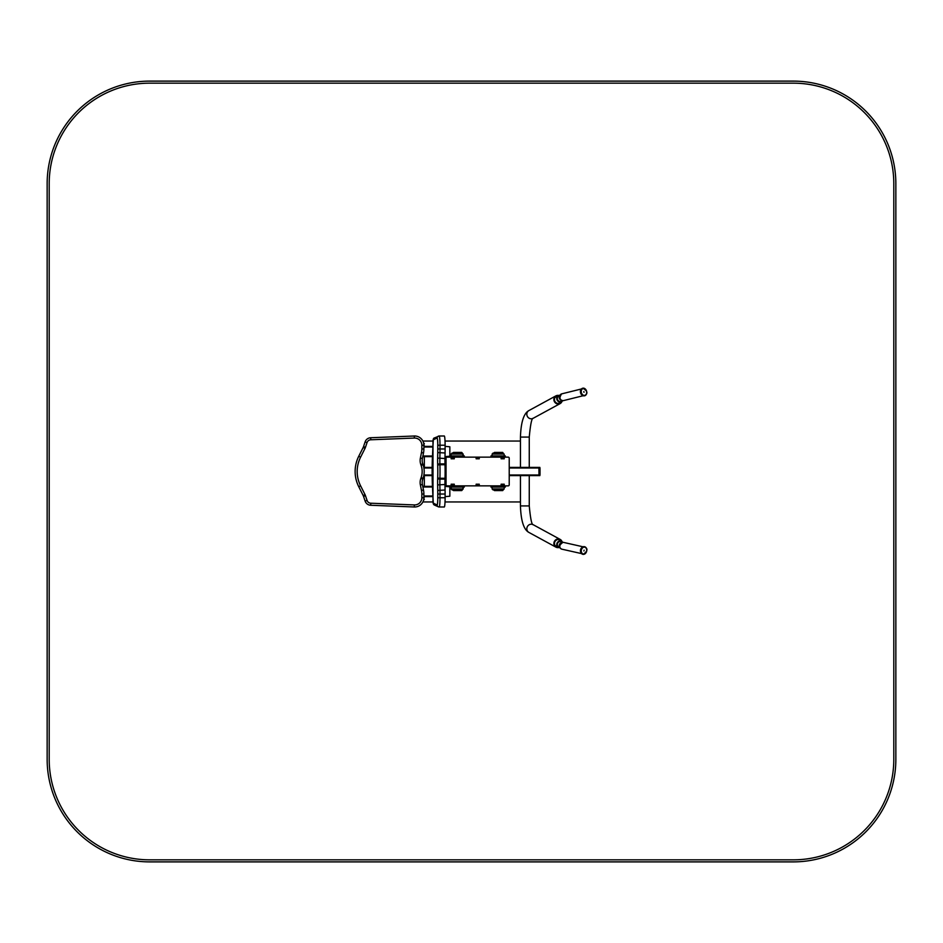<?xml version="1.0" encoding="UTF-8"?>
<svg xmlns="http://www.w3.org/2000/svg" width="943" height="943" viewBox="0 0 943 943"><rect width="100%" height="100%" fill="white"/><g stroke="black" fill="none" stroke-linecap="round" stroke-linejoin="round"><path stroke-width="1.41" d="M422.877 501.959L433.061 501.959M445.013 501.959L520.442 501.959M520.442 441.041L445.013 441.041M433.061 441.041L422.888 441.041M508.194 457.143L447.076 457.143L508.194 457.143A1.026 1.026 0 0 1 509.22 458.168L509.22 484.832A1.026 1.026 0 0 1 508.194 485.857L447.076 485.857A1.026 1.026 0 0 1 446.051 484.832L446.051 458.168A1.026 1.026 0 0 1 447.076 457.143M454.255 458.781L454.267 457.968L451.178 457.968L454.267 457.944L454.267 458.805L451.155 458.805L451.155 457.944L451.155 458.781L454.267 458.781M479.233 458.781L479.256 457.968L476.156 457.968L479.256 457.944L479.256 458.805L476.132 458.805L476.132 457.944L476.132 458.781L479.256 458.781M501.11 457.968L504.234 457.944L504.234 458.805L501.11 458.805L501.11 457.944M509.22 484.832L509.22 458.168M451.155 485.032L451.155 484.195L454.267 484.195L454.267 485.056L451.155 485.056L454.267 485.032L454.255 484.219L451.155 484.219L451.178 485.032M476.132 485.032L476.132 484.195L479.256 484.195L479.256 485.056L476.132 485.056L479.256 485.032L479.233 484.219L476.132 484.219L476.156 485.032M501.11 485.032L501.11 484.195L504.234 484.195L504.234 485.056L501.11 485.056M464.298 455.917L464.298 457.143L464.298 455.917L449.941 455.917L449.941 457.143M451.685 453.453L451.072 454.066L463.178 454.066L451.685 453.453L462.153 453.041L452.098 453.041L451.072 454.066L451.072 455.917M453.43 452.428L461.74 452.428L453.43 452.428M505.318 457.143L505.318 455.917L490.961 455.917L490.961 457.143M492.093 454.066L504.187 454.066L492.706 453.453L503.161 453.041L493.118 453.041L492.093 454.066L492.093 455.917M494.45 452.428L502.749 452.428L494.45 452.428M464.298 487.083L464.298 485.857L464.298 487.083L449.941 487.083L449.941 485.857M452.77 489.547L462.553 489.547L452.77 489.547M453.43 490.572L461.74 490.572L453.43 490.572M505.318 485.857L505.318 487.083L490.961 487.083L490.961 485.857M493.79 489.547L503.574 489.547L493.79 489.547M494.45 490.572L502.76 490.572L494.45 490.572M488.91 457.143L466.349 457.143M488.91 485.857L466.349 485.857M423.749 443.611L424.326 446.381M424.326 496.619L423.737 499.389M446.051 475.602L445.096 475.602M432.153 475.602L423.796 475.602M446.051 467.398L445.096 467.398M432.153 467.398L423.796 467.398M422.759 456.636L432.448 456.636M423.89 446.381L432.884 446.381M423.89 496.619L432.884 496.619M422.759 486.364L432.448 486.364M445.285 486.364L449.163 486.364M445.285 446.381L449.846 446.782L449.846 456.223L445.084 456.636M445.002 486.376L449.846 486.777L449.846 496.218L445.155 496.619M421.839 497.751L423.89 497.751L423.89 494.038A20.51 20.51 90 0 0 423.49 490.018L422.393 484.502A10.255 10.255 -90 0 1 422.77 479.103L423.053 478.278A20.51 20.51 90 0 0 423.053 464.722L422.77 463.897A10.255 10.255 -90 0 1 422.393 458.498L423.49 452.982A20.51 20.51 90 0 0 423.89 448.962L423.89 445.226A9.23 9.23 90 0 0 414.295 436.008L370.693 437.741A6.153 6.153 90 0 0 365.106 441.925L363.526 446.64A6.153 6.153 -90 0 1 363.185 447.454L358.741 456.282A33.842 33.842 90 0 0 358.753 486.718L363.185 495.535A6.153 6.153 -90 0 1 363.526 496.348L365.118 501.075A6.153 6.153 90 0 0 370.705 505.259L414.295 506.98A9.23 9.23 90 0 0 423.89 497.751L423.89 494.038L421.839 494.038A18.459 18.459 90 0 0 421.474 490.419L420.378 484.914A12.306 12.306 -90 0 1 420.826 478.431L421.12 477.606A18.459 18.459 90 0 0 421.12 465.394L420.826 464.569A12.306 12.306 -90 0 1 420.378 458.086L421.474 452.581A18.459 18.459 90 0 0 421.839 448.962L421.839 445.226A7.179 7.179 90 0 0 414.378 438.059L370.776 439.78A4.102 4.102 90 0 0 367.051 442.573L365.471 447.3A8.204 8.204 -90 0 1 365.024 448.373L360.58 457.202A31.791 31.791 90 0 0 360.58 485.798L365.024 494.615A8.204 8.204 -90 0 1 365.471 495.688L367.063 500.427A4.102 4.102 90 0 0 370.788 503.22L414.378 504.929A7.179 7.179 90 0 0 421.839 497.751L421.839 494.038M433.32 503.22A2.051 2.039 -65.8 0 0 434.523 505.083L438.318 506.792A2.051 2.039 -65.8 0 0 439.155 506.98A9.23 0.802 -90 0 0 439.19 506.98L444.271 506.98A9.23 0.802 -90 0 0 444.294 506.98A9.23 0.802 -90 0 0 445.108 497.751L445.108 494.038A20.51 1.792 -90 0 0 445.072 490.018L444.966 484.502A10.255 0.896 90 0 1 445.002 479.103L445.025 478.278A20.51 1.792 -90 0 0 445.025 464.722L445.002 463.897A10.255 0.896 90 0 1 444.966 458.498L445.072 452.982A20.51 1.792 -90 0 0 445.108 448.962L445.108 445.226A9.23 0.802 -90 0 0 444.294 436.008A9.23 0.802 -90 0 0 444.271 436.008L439.226 436.008A9.23 0.802 -90 0 0 439.155 436.008A2.051 2.039 65.6 0 0 437.128 438.059L433.32 439.78L432.861 447.3A8.204 0.719 90 0 1 432.825 448.373L432.436 457.202A31.791 2.77 -90 0 0 432.436 485.798L432.825 494.615A8.204 0.719 90 0 1 432.861 495.688L433.32 503.22L437.128 504.929A7.179 0.625 -90 0 0 437.776 497.751L437.776 494.038A18.459 1.603 -90 0 0 437.741 490.419L437.646 484.914A12.306 1.073 90 0 1 437.682 478.431L437.705 477.606A18.459 1.603 -90 0 0 437.705 465.394L437.682 464.569A12.306 1.073 90 0 1 437.646 458.086L437.741 452.581A18.459 1.603 -90 0 0 437.776 448.962L437.776 445.226A7.179 0.625 -90 0 0 437.128 438.059M558.692 395.482A4.409 4.114 61.4 0 0 553.871 399.714A4.409 4.114 61.4 0 0 561.957 401.47M561.002 402.013A3.796 3.536 -118.6 0 1 554.449 399.714A3.796 3.536 -118.6 0 1 557.714 395.989M561.981 541.53A4.409 4.114 118.6 0 0 554.449 541.317A4.409 4.114 118.6 0 0 558.716 547.518M557.737 547.011A3.796 3.536 -61.4 0 1 554.956 541.588A3.796 3.536 -61.4 0 1 561.014 540.987M509.22 475.602L538.913 475.602L539.007 474.989L538.913 467.398L509.22 467.398M562.7 400.716A3.43 3.206 -118.6 0 1 556.877 399.419A3.43 3.206 -118.6 0 1 560.012 395.27M559.34 395.883A2.864 2.664 61.4 0 0 560.118 401.47A2.864 2.664 61.4 0 0 561.969 400.704M560.048 547.73A3.43 3.206 -61.4 0 1 557.207 542.814A3.43 3.206 -61.4 0 1 562.712 542.284M561.981 542.296A2.864 2.664 118.6 0 0 557.678 543.074A2.864 2.664 118.6 0 0 559.352 547.117M538.842 467.398L539.856 467.398L540.021 468.423L539.007 468.423L539.007 474.577L540.021 474.577L539.856 475.602L538.842 475.602M540.021 468.423L540.021 474.577M583.929 550.983L584.082 550.182L583.929 550.983M583.976 392.347L583.858 391.545L583.976 392.347M446.051 484.832L446.051 458.168M508.194 485.857L447.076 485.857M501.134 458.781L504.21 458.781L504.21 457.968L501.134 457.968L501.11 458.781M501.134 484.219L501.134 485.032L504.21 485.032L504.21 484.219L501.11 484.219M793.311 81.11A102.539 102.539 0 0 1 895.85 183.661L895.85 759.339A102.539 102.539 0 0 1 793.311 861.89L149.689 861.89A102.539 102.539 0 0 1 47.15 759.339L47.15 183.661A102.539 102.539 0 0 1 149.689 81.11L793.311 81.11M793.311 83.161L149.689 83.161A100.488 100.488 0 0 0 49.201 183.661L49.201 759.339A100.488 100.488 0 0 0 149.689 859.839L793.311 859.839A100.488 100.488 0 0 0 893.799 759.339L893.799 183.661A100.488 100.488 0 0 0 793.311 83.161M463.072 457.143L463.072 455.917M451.178 457.143L451.178 455.917M462.153 452.84L452.098 453.041M504.092 457.143L504.092 455.917M492.187 457.143L492.187 455.917M503.161 453.041L493.118 453.041M463.072 485.857L463.072 487.083M451.178 485.857L451.178 487.083M462.153 490.16L452.098 489.959L462.153 489.959L463.178 488.934L463.178 487.083L462.553 489.547M452.098 489.959L451.072 488.934L463.178 488.934M504.092 485.857L504.092 487.083M492.199 485.857L492.199 487.083M503.161 489.959L493.118 489.959L503.161 489.959L504.187 488.934L504.187 487.083M493.118 489.959L492.093 488.934L504.187 488.934M446.051 474.989L445.108 474.989M432.142 474.989L423.914 474.989M446.051 468.011L445.108 468.011M432.142 468.011L423.914 468.011M422.888 456.011L432.472 456.011M423.89 446.994L432.861 446.994M423.89 496.006L432.861 496.006M422.888 486.989L432.472 486.989M421.474 490.419L423.49 490.018L422.393 484.502L420.378 484.914M420.826 478.431L422.77 479.103L423.053 478.278L421.12 477.606M421.12 465.394L423.053 464.722L422.77 463.897L420.826 464.569M420.378 458.086L422.393 458.498L423.49 452.982L421.474 452.581M421.839 448.962L423.89 448.962L423.89 445.226L421.839 445.226M367.051 442.573L365.106 441.925L363.526 446.64L365.471 447.3M365.024 448.373L363.185 447.454L358.741 456.282L360.58 457.202M360.58 485.798L358.753 486.718L363.185 495.535L365.024 494.615M365.471 495.688L363.526 496.348L365.118 501.075L367.063 500.427M414.295 506.98L414.378 504.929M370.705 505.259L370.788 503.22M414.295 436.008L414.378 438.059M370.693 437.741L370.776 439.78M445.108 494.038L439.992 494.038A20.51 1.792 -90 0 0 439.957 490.018L439.862 484.502A10.255 0.896 90 0 1 439.898 479.103L439.921 478.278A20.51 1.792 -90 0 0 439.921 464.722L439.898 463.897A10.255 0.896 90 0 1 439.862 458.498L439.957 452.982A20.51 1.792 -90 0 0 439.992 448.962L439.992 445.226A9.23 0.802 -90 0 0 439.19 436.008L434.523 437.917A2.051 2.039 65.6 0 0 433.32 439.78M445.072 490.018L437.741 490.419M444.966 484.502L437.646 484.914M445.002 479.103L439.898 479.103A2.051 0.672 -178.3 0 1 437.682 478.431M445.025 478.278L439.921 478.278A2.051 0.672 -178.3 0 1 437.705 477.606M445.025 464.722L439.921 464.722A2.051 0.672 178.3 0 0 437.705 465.394M445.002 463.897L439.898 463.897A2.051 0.672 178.3 0 0 437.682 464.569M444.966 458.498L437.646 458.086M445.072 452.982L437.741 452.581M445.108 448.962L437.776 448.962M445.108 445.226L437.776 445.226M444.294 506.98L439.19 506.98A9.23 0.802 -90 0 0 439.992 497.751L439.992 494.038L437.776 494.038M445.108 497.751L437.776 497.751M439.19 506.98L438.318 506.792A2.051 2.039 -65.8 0 1 437.128 504.929M520.442 467.398L520.442 437.069L529.259 437.069C530.449 424.291 531.758 418.032 533.184 418.279M520.442 437.069C520.949 422.181 523.766 413.34 528.882 410.582A4.409 4.114 61.4 0 0 526.819 414.449A4.409 4.114 61.4 0 0 533.101 418.327L560.154 403.592M559.8 395.848A2.746 2.558 61.4 0 0 561.368 400.268M529.259 475.602L529.259 505.931L520.442 505.931C520.949 520.819 523.766 529.66 528.893 532.418L555.946 547.152M560.166 539.408L533.113 524.673A4.409 4.114 118.6 0 0 527.396 526.583A4.409 4.114 118.6 0 0 528.893 532.418M561.344 542.744A2.746 2.558 118.6 0 0 559.836 547.164M539.007 468.011L509.22 468.011M539.007 474.989L509.22 474.989M583.469 554.024A3.489 2.676 102.7 0 0 586.57 549.109A3.489 2.676 102.7 0 0 581.949 548.614A3.489 2.676 102.7 0 0 583.469 554.024M583.151 554.366A3.902 2.994 102.7 0 0 586.699 551.007A3.902 2.994 102.7 0 0 584.589 546.728A3.902 2.994 102.7 0 0 580.817 549.863A3.902 2.994 102.7 0 0 582.88 554.331A3.902 2.994 102.7 0 0 583.151 554.366M584.53 546.704A3.902 2.994 102.7 0 0 584.471 546.692A3.902 2.994 102.7 0 0 580.688 549.84A3.902 2.994 102.7 0 0 582.75 554.295A3.902 2.994 102.7 0 0 582.821 554.307M563.03 542.296A3.489 2.676 -77.3 0 1 563.266 542.343L563.006 542.296A3.489 2.676 -77.3 0 0 559.859 545.302A3.489 2.676 -77.3 0 0 561.733 549.144C558.574 547.447 558.999 545.16 563.006 542.296M580.923 552.692A3.689 2.841 -77.3 0 1 582.126 547.364M580.558 551.773A3.489 2.676 -77.3 0 1 581.407 548.024M584.082 395.376A3.489 2.676 76.1 0 0 586.263 390.461A3.489 2.676 76.1 0 0 581.548 389.978A3.489 2.676 76.1 0 0 584.082 395.376M583.835 395.836A3.902 2.982 76.1 0 0 584.648 395.789A3.902 2.982 76.1 0 0 586.605 391.286A3.902 2.982 76.1 0 0 582.774 388.221A3.902 2.982 76.1 0 0 580.711 392.205A3.902 2.982 76.1 0 0 583.835 395.836M582.703 388.233A3.902 2.982 76.1 0 0 582.644 388.245A3.902 2.982 76.1 0 0 580.582 392.241A3.902 2.982 76.1 0 0 583.705 395.871A3.902 2.982 76.1 0 0 584.519 395.812A3.902 2.982 76.1 0 0 584.577 395.801M563.313 400.645A3.489 2.676 -103.9 0 1 559.883 397.911A3.489 2.676 -103.9 0 1 561.639 393.879C558.951 397.911 559.505 400.162 563.313 400.645L583.08 395.754M582.185 395.211A3.689 2.829 -103.9 0 1 580.864 389.872M581.466 394.575A3.489 2.676 -103.9 0 1 580.523 390.767M463.178 454.066L463.178 455.917L462.553 453.453M504.187 454.066L504.187 455.917M451.685 489.547L451.072 487.083M492.093 488.934L492.093 487.083M424.326 456.636L424.326 467.398M424.326 475.602L424.326 486.364M424.326 499.389L423.713 500.002M424.326 443.611L423.713 442.998M444.294 436.008L439.19 436.008M434.523 505.083C433.391 504.753 432.872 503.22 432.99 500.485L432.99 442.515C432.908 439.521 433.415 437.988 434.523 437.917M529.259 467.398L529.259 437.069M528.882 410.582L555.934 395.848M560.661 401.423L562.134 400.622M558.032 396.59L559.883 395.589M520.442 475.602L520.442 505.931M529.259 505.931C530.449 518.709 531.758 524.968 533.184 524.721M558.056 546.41L559.918 547.423M560.684 541.577L562.134 542.378M558.362 395.636L555.073 397.416M561.639 401.671L558.362 403.451M561.663 541.329L558.386 539.549M558.374 547.364L555.097 545.584M584.589 546.728C588.137 548.661 587.654 551.207 583.163 554.378L582.75 554.295C579.415 550.877 579.992 548.343 584.471 546.692L584.589 546.728M583.022 546.787L563.266 542.343M581.489 553.588L561.733 549.144M584.648 395.789C588.173 393.479 587.548 390.956 582.774 388.221L582.644 388.245C579.367 390.107 579.697 392.653 583.658 395.871L584.648 395.789M581.395 388.976L561.639 393.879"/></g></svg>
